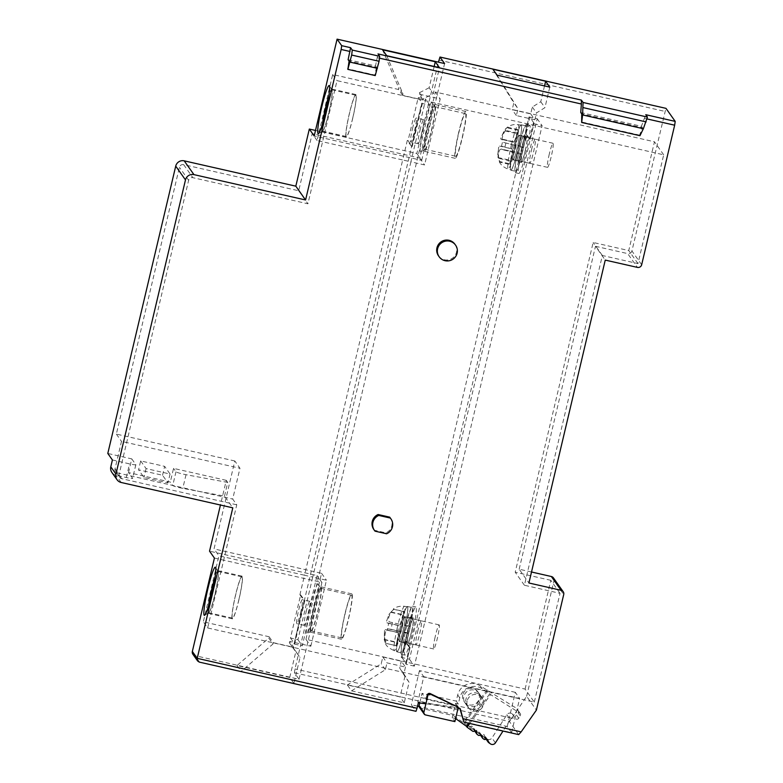<?xml version="1.0" encoding="UTF-8"?>
<svg xmlns="http://www.w3.org/2000/svg" width="783" height="783" viewBox="0 0 783 783"><rect width="100%" height="100%" fill="white"/><g stroke="black" fill="none" stroke-linecap="round" stroke-linejoin="round"><path stroke-width="0.59" stroke-dasharray="3.92 2.94" d="M438.5 255.845A10.062 9.964 144.7 0 0 456.469 252.263A10.062 9.964 144.7 0 0 454.923 244.237M373.814 529.504A10.062 9.964 144.7 0 0 374.401 530.248L385.931 532.871A10.062 9.964 144.7 0 0 390.237 517.886M322.381 124.262A21.17 2.104 -77.2 0 0 322.41 131.064A21.17 2.104 -77.2 0 0 322.635 131.015A21.17 2.104 -77.2 0 0 328.723 112.723A21.17 2.104 -77.2 0 0 331.963 89.928A21.17 2.104 -77.2 0 0 331.786 89.771A21.17 2.104 -77.2 0 0 328.821 95.898M208.532 605.885A21.17 2.104 -77.2 0 0 208.552 612.688A21.17 2.104 -77.2 0 0 208.787 612.639A21.17 2.104 -77.2 0 0 214.865 594.346A21.17 2.104 -77.2 0 0 218.114 571.551A21.17 2.104 -77.2 0 0 217.928 571.394A21.17 2.104 -77.2 0 0 214.973 577.521M467.118 700.961A8.466 8.398 144.7 0 0 476.925 711.072A8.466 8.398 144.7 0 0 482.25 697.937A8.466 8.398 144.7 0 0 467.118 700.961M462.782 694.824A8.466 8.398 144.7 0 0 472.589 704.945A8.466 8.398 144.7 0 0 477.914 691.8A8.466 8.398 144.7 0 0 462.782 694.824M352.693 118.164A21.17 2.104 -77.2 0 0 355.756 95.213A21.17 2.104 -77.2 0 0 349.443 113.564A21.17 2.104 -77.2 0 0 346.38 136.506A21.17 2.104 -77.2 0 0 352.693 118.164M238.835 599.788A21.17 2.104 -77.2 0 0 241.898 576.836A21.17 2.104 -77.2 0 0 235.585 595.188A21.17 2.104 -77.2 0 0 232.522 618.13A21.17 2.104 -77.2 0 0 238.835 599.788M314.414 611.543A25.408 2.525 -77.2 0 0 318.299 584.187A25.408 2.525 -77.2 0 0 310.508 606.022A25.408 2.525 -77.2 0 0 307.112 633.486A25.408 2.525 -77.2 0 0 314.414 611.543M317.565 611.934A21.875 2.173 -77.2 0 0 320.913 588.376A21.875 2.173 -77.2 0 0 320.727 588.229A21.875 2.173 -77.2 0 0 314.208 607.187A21.875 2.173 -77.2 0 0 311.037 630.892A21.875 2.173 -77.2 0 0 311.272 630.834A21.875 2.173 -77.2 0 0 317.565 611.934M424.357 124.399A25.408 2.525 102.8 0 1 432.157 102.563A25.408 2.525 102.8 0 1 428.262 129.919A25.408 2.525 102.8 0 1 420.96 151.863A25.408 2.525 102.8 0 1 424.357 124.399M431.413 130.311A21.875 2.173 -77.2 0 0 434.771 106.752A21.875 2.173 -77.2 0 0 434.585 106.596A21.875 2.173 -77.2 0 0 428.056 125.564A21.875 2.173 -77.2 0 0 424.895 149.269A21.875 2.173 -77.2 0 0 425.13 149.21A21.875 2.173 -77.2 0 0 431.413 130.311M235.536 595.109A21.875 2.173 -77.2 0 0 232.365 618.824A21.875 2.173 -77.2 0 0 238.893 599.866A21.875 2.173 -77.2 0 0 242.055 576.151A21.875 2.173 -77.2 0 0 235.536 595.109M214.924 594.424A21.875 2.173 102.8 0 1 208.395 613.383A21.875 2.173 102.8 0 1 211.567 589.668A21.875 2.173 102.8 0 1 218.085 570.709A21.875 2.173 102.8 0 1 214.924 594.424M344.911 614.029A23.294 2.31 -77.2 0 0 341.545 639.271A23.294 2.31 -77.2 0 0 348.494 619.089A23.294 2.31 -77.2 0 0 351.861 593.847A23.294 2.31 -77.2 0 0 344.911 614.029M314.1 607.031A23.294 2.31 -77.2 0 0 310.724 632.273A23.294 2.31 -77.2 0 0 317.673 612.091A23.294 2.31 -77.2 0 0 321.04 586.849A23.294 2.31 -77.2 0 0 314.1 607.031M300.535 612.991A12.352 1.223 -77.2 0 0 302.326 599.602A12.352 1.223 -77.2 0 0 298.636 610.309A12.352 1.223 -77.2 0 0 296.855 623.699A12.352 1.223 -77.2 0 0 300.535 612.991M306.114 612.003A12.352 1.223 102.8 0 1 309.804 601.305A12.352 1.223 102.8 0 1 308.013 614.684A12.352 1.223 102.8 0 1 304.333 625.392A12.352 1.223 102.8 0 1 306.114 612.003M412.494 128.686A12.352 1.223 102.8 0 1 416.174 117.979A12.352 1.223 102.8 0 1 414.393 131.368A12.352 1.223 102.8 0 1 410.703 142.066A12.352 1.223 102.8 0 1 412.494 128.686M419.972 130.379A12.352 1.223 102.8 0 1 423.652 119.682A12.352 1.223 102.8 0 1 421.861 133.061A12.352 1.223 102.8 0 1 418.181 143.769A12.352 1.223 102.8 0 1 419.972 130.379M348.386 618.932A21.875 2.173 -77.2 0 0 351.547 595.217A21.875 2.173 -77.2 0 0 345.019 614.185A21.875 2.173 -77.2 0 0 341.858 637.891A21.875 2.173 -77.2 0 0 348.386 618.932M462.234 137.309A21.875 2.173 -77.2 0 0 465.396 113.594A21.875 2.173 -77.2 0 0 458.877 132.552A21.875 2.173 -77.2 0 0 455.706 156.267A21.875 2.173 -77.2 0 0 462.234 137.309M349.384 113.486A21.875 2.173 -77.2 0 0 346.223 137.201A21.875 2.173 -77.2 0 0 352.741 118.243A21.875 2.173 -77.2 0 0 355.913 94.528A21.875 2.173 -77.2 0 0 349.384 113.486M328.772 112.801A21.875 2.173 102.8 0 1 322.253 131.759A21.875 2.173 102.8 0 1 325.415 108.044A21.875 2.173 102.8 0 1 331.943 89.086A21.875 2.173 102.8 0 1 328.772 112.801M458.711 132.327A23.999 2.378 -77.2 0 0 455.236 158.332A23.999 2.378 -77.2 0 0 462.391 137.534A23.999 2.378 -77.2 0 0 465.865 111.529A23.999 2.378 -77.2 0 0 458.711 132.327M427.89 125.329A23.999 2.378 -77.2 0 0 424.425 151.334A23.999 2.378 -77.2 0 0 431.58 130.536A23.999 2.378 -77.2 0 0 435.045 104.531A23.999 2.378 -77.2 0 0 427.89 125.329M411.339 632.361A12.352 1.223 -77.2 0 0 413.121 618.971A12.352 1.223 -77.2 0 0 409.44 629.679A12.352 1.223 -77.2 0 0 407.659 643.058A12.352 1.223 -77.2 0 0 411.339 632.361M417.662 631.538A12.352 1.223 102.8 0 1 421.342 620.841A12.352 1.223 102.8 0 1 419.561 634.22A12.352 1.223 102.8 0 1 415.871 644.928A12.352 1.223 102.8 0 1 417.662 631.538M525.187 150.737A12.352 1.223 -77.2 0 0 526.979 137.348A12.352 1.223 -77.2 0 0 523.289 148.056A12.352 1.223 -77.2 0 0 521.507 161.435A12.352 1.223 -77.2 0 0 525.187 150.737M531.51 149.915A12.352 1.223 102.8 0 1 535.19 139.217A12.352 1.223 102.8 0 1 533.409 152.597A12.352 1.223 102.8 0 1 529.729 163.304A12.352 1.223 102.8 0 1 531.51 149.915M580.741 112.517L641.424 126.298L645.75 114.7M348.112 59.704L375.507 65.919L377.983 53.91M458.006 708.37L425.883 703.839M459.905 708.644L459.699 707.92L417.799 702.008L423.779 676.698L519.658 698.465L511.573 732.673L463.634 721.789M459.699 707.92L460.238 708.684M418.337 702.782L417.799 702.008M518.689 734.611L509.479 721.583L526.636 696.322L536.394 710.122M526.636 696.322L553.963 580.712L563.721 594.503M531.52 572.001L519.168 569.202L528.916 582.992M519.168 569.202L595.491 246.293L605.249 260.093M595.491 246.293L627.682 253.604L637.44 267.394M641.668 264.752L631.91 250.961L665.922 108.348M641.424 126.298L642.412 127.678L581.72 113.907M375.507 65.919L376.486 67.299L349.091 61.084M111.881 472.443A7.057 6.998 144.7 0 0 116.021 475.203L126.298 477.542A7.057 0.626 13.3 0 0 132.621 478.393A7.057 0.626 13.3 0 0 132.601 478.325L128.539 472.58L170.312 482.064L172.74 485.499A7.057 0.626 13.3 0 0 182.782 488.377L224.506 496.109L232.796 507.834M224.506 496.109L227.736 482.426L226.277 480.351L220.444 505.025M386.577 533.791L385.931 532.871M375.047 531.168L374.401 530.248M404.243 702.84L400.074 696.939L347.339 684.968L351.508 690.86L404.243 702.84L409.098 682.316L404.919 676.414L400.074 696.939M237.004 665.511L241.174 671.413L293.909 683.383L289.73 677.481L237.004 665.511L268.794 638.125L272.964 644.027L241.174 671.413M511.573 732.673L507.237 726.546L419.071 706.53M417.535 706.178L411.359 704.778L415.969 711.287M192.882 654.255A3.533 3.494 144.7 0 0 194.957 655.645L299.047 679.272L294.447 672.763L294.985 668.956L317.056 575.574L209.541 551.163M226.277 480.351L173.542 468.381L170.312 482.064M128.539 472.58L131.769 458.897L107.8 453.455M315.5 130.458L416.84 153.468L438.421 62.16M631.91 250.961A3.533 3.494 -35.3 0 1 627.682 253.604M553.424 577.893A3.533 3.494 -35.3 0 1 553.963 580.712M162.541 475.252L164.645 466.365L140.676 460.923L138.571 469.81L162.541 475.252L167.963 482.915L143.994 477.473L138.571 469.81M639.975 135.694L639.574 135.126L642.412 127.678M639.574 135.126L581.27 121.894M376.486 67.299L374.842 75.021L347.446 68.796M375.243 75.589L374.842 75.021M416.84 153.468L421.714 160.368L314.198 135.958M421.714 160.368L444.597 63.56M131.769 458.897L135.831 464.642A7.057 0.626 -166.7 0 1 135.851 464.711A7.057 0.626 -166.7 0 1 129.528 463.859L112.409 459.973M227.736 482.426L186.021 474.694A7.057 0.626 -166.7 0 1 175.979 471.816L173.542 468.381M299.047 679.272L321.93 582.474L214.415 558.064M321.93 582.474L317.056 575.574M507.237 726.546L515.322 692.338L519.658 698.465M382.818 656.976L386.988 662.878L405.477 667.077L401.307 661.175L382.818 656.976L381.204 663.818L347.339 684.968M269.117 636.755L273.287 642.657L293.831 647.326L289.661 641.424L310.831 646.229L305.957 639.329L525.099 689.089L534.309 702.116L207.652 627.946L203.316 621.819L269.117 636.755L268.794 638.125M515.322 692.338L419.443 670.571L423.779 676.698M419.443 670.571L411.359 704.778M404.919 676.414L399.692 668.016L401.307 661.175M351.508 690.86L385.373 669.719L386.988 662.878M405.477 667.077L403.862 673.918L409.098 682.316M385.373 669.719L381.204 663.818M293.831 647.326L293.508 648.696L300.055 657.387L293.909 683.383M273.287 642.657L272.964 644.027M310.831 646.229L326.442 580.213L312.74 577.1L297.941 639.701L290.464 637.998L300.652 594.904L299.918 594.737L304.518 575.231L218.917 555.803L203.316 621.819M289.73 677.481L295.876 651.485L289.338 642.794L289.661 641.424M295.876 651.485L300.055 657.387M140.676 460.923L146.088 468.586L170.058 474.028L164.645 466.365M386.724 55.701L402.991 93.989L402.668 95.36L423.212 100.018L423.534 98.658L433.312 93.666L439.459 67.671M434.174 66.467L429.133 87.765L433.312 93.666M402.668 95.36L398.488 89.458L332.687 74.512L317.086 140.539L402.687 159.967L407.297 140.47L411.466 146.372L421.655 103.278L430.043 105.372L302.277 645.828L294.065 643.969L421.822 103.503M408.041 140.646L412.21 146.538L422.399 103.444L418.23 97.542L408.041 140.646L407.297 140.47M418.23 97.542L425.707 99.235L410.909 161.836L424.601 164.949L440.212 98.932L419.032 94.126L423.212 100.018M429.133 87.765L419.355 92.756L419.032 94.126M382.554 49.799L398.811 88.088L398.488 89.458M402.991 93.989L398.811 88.088M544.508 85.924L540.769 101.751L532.303 107.036L530.688 113.878L512.19 109.679L513.814 102.837L492.889 69.247M497.058 75.148L517.984 108.739L513.814 102.837M530.688 113.878L534.858 119.779L536.472 112.938L544.939 107.653L549.793 87.128M534.858 119.779L516.369 115.581L517.984 108.739M540.769 101.751L544.939 107.653M403.862 673.918L399.692 668.016M207.652 627.946L236.76 504.81L232.698 499.055L239.97 468.273L234.822 460.991L214.043 548.903L218.917 555.803M534.309 702.116L560.021 593.338L524.414 585.253L602.362 255.503L637.979 263.597L663.69 154.819L337.023 80.649L307.915 203.795L192.863 177.672A3.533 3.494 -35.3 0 0 188.634 180.315L119.094 474.488A3.533 3.494 -35.3 0 0 119.633 477.297L115.571 471.552A3.533 3.494 144.7 0 0 117.646 472.932L232.698 499.055M119.633 477.297A3.533 3.494 -35.3 0 0 121.708 478.687L236.76 504.81M525.099 689.089L550.811 580.311L560.021 593.338M405.604 663.504L409.382 647.502L410.067 647.658L406.289 663.651L405.604 663.504L406.142 664.268L533.908 123.812L533.36 123.039L534.045 123.195L530.267 139.188L525.413 133.139L529.024 116.912L401.268 657.368L405.212 641.6L405.897 641.757L402.119 657.759L401.434 657.603M529.024 116.912L537.246 118.771L409.489 659.237L401.268 657.368M305.957 639.329L321.559 573.313L214.043 548.903M234.822 460.991L116.344 434.095L179.415 167.278A3.533 3.494 144.7 0 1 183.653 164.636L298.705 190.758L312.211 133.639L419.727 158.049L435.328 92.032L654.471 141.792L628.759 250.56L593.152 242.476L515.204 572.226L550.811 580.311M321.559 573.313L326.442 580.213M293.508 648.696L289.338 642.794M300.652 594.904L304.832 600.806L294.643 643.9L290.464 637.998M297.941 639.701L302.277 645.828M410.909 161.836L312.74 577.1L304.518 575.231L402.687 159.967L410.909 161.836M430.043 105.372L425.707 99.235M294.065 643.969L304.088 600.639L299.918 594.737M170.058 474.028L167.963 482.915M115.571 471.552A3.533 3.494 144.7 0 1 115.032 468.733L121.492 441.377L239.97 468.273M146.088 468.586L143.994 477.473M516.369 115.581L512.19 109.679M435.328 92.032L440.212 98.932M663.69 154.819L654.471 141.792M332.687 74.512L337.023 80.649M419.355 92.756L423.534 98.658M317.086 140.539L312.211 133.639M419.727 158.049L424.601 164.949M298.705 190.758L307.915 203.795M532.303 107.036L536.472 112.938M116.344 434.095L121.492 441.377M637.979 263.597L628.759 250.56M602.362 255.503L593.152 242.476M524.414 585.253L515.204 572.226M525.413 133.139L529.582 139.041L533.36 123.039M409.382 647.502L405.212 641.6M409.489 659.237L414.364 666.137L542.12 125.672L537.246 118.771M293.899 643.734L294.643 643.9M304.832 600.806L304.088 600.639M421.655 103.278L422.399 103.444M411.466 146.372L412.21 146.538M530.267 139.188L529.582 139.041M529.191 117.137L529.876 117.293L526.098 133.296M410.067 647.658L405.897 641.757M414.364 666.137L406.142 664.268M533.908 123.812L542.12 125.672M402.119 657.759L406.289 663.651M534.045 123.195L529.876 117.293M392.479 622.446L390.952 629.326L388.417 628.925C385.823 629.326 384.678 632.86 384.982 639.525L386.381 643.46L385.618 643.646L384.228 639.711L384.492 630.481L385.216 629.62L387.154 630.246L388.681 623.366L386.9 622.788L386.577 621.125L389.19 614.009L394.015 609.047L391.089 612.003C388.016 617.836 387.634 621.183 389.944 622.045L402.345 624.873A10.59 1.047 -77.2 0 0 402.403 624.873M403.558 611.572L393.252 609.233L404.312 611.386L403.558 611.572L402.795 615.017L390.335 612.189M435.084 637.254A12.352 1.223 -77.2 0 0 433.684 648.97A12.352 1.223 -77.2 0 0 437.746 636.599A12.352 1.223 -77.2 0 0 439.146 624.883A12.352 1.223 -77.2 0 0 435.084 637.254M403.499 628.827A12.352 1.223 102.8 0 1 399.438 641.199A12.352 1.223 102.8 0 1 400.847 629.473A12.352 1.223 102.8 0 1 404.909 617.112A12.352 1.223 102.8 0 1 403.499 628.827M399.702 629.757A22.932 2.28 -77.2 0 0 397.079 651.515A22.932 2.28 -77.2 0 0 404.645 628.553A22.932 2.28 -77.2 0 0 407.238 606.786A22.932 2.28 -77.2 0 0 399.702 629.757M386.381 643.46L396.678 645.799L386.381 643.46M388.417 628.925L400.876 631.754A10.59 1.047 -77.2 0 0 397.441 642.354L384.982 639.525M390.952 629.326L401.258 631.666L402.785 624.785M391.089 612.003L403.548 614.831A10.59 1.047 -77.2 0 0 402.345 624.873M386.9 622.788L399.359 625.617A10.59 1.047 -77.2 0 0 402.795 615.017M387.154 630.246L397.833 632.498L385.373 629.669M388.681 623.366L398.978 625.705L397.451 632.586M384.228 639.711L396.687 642.54A10.59 1.047 -77.2 0 0 397.891 632.498A10.59 1.047 -77.2 0 0 397.833 632.498M396.678 645.799L397.441 642.354M396.687 642.54L395.924 645.985M403.548 614.831L404.312 611.386M405.418 625.108L404.253 625.392A12.704 1.263 -77.2 0 0 404.987 616.759A12.704 1.263 -77.2 0 0 400.945 628.876A12.704 1.263 -77.2 0 0 399.359 641.541A12.704 1.263 -77.2 0 0 402.726 632.273L403.891 631.989A23.294 2.31 102.8 0 1 397.02 651.867A23.294 2.31 102.8 0 1 399.917 628.641A23.294 2.31 102.8 0 1 407.326 606.443A23.294 2.31 102.8 0 1 405.418 625.108L410.214 626.194L409.049 626.478A12.704 1.263 -77.2 0 0 409.783 617.856A12.704 1.263 -77.2 0 0 405.741 629.963A12.704 1.263 -77.2 0 0 404.155 642.628A12.704 1.263 -77.2 0 0 407.512 633.359L402.726 632.273M404.253 625.392L409.049 626.478M410.214 626.194A23.294 2.31 -77.2 0 0 412.122 607.53A23.294 2.31 -77.2 0 0 404.713 629.728A23.294 2.31 -77.2 0 0 401.806 652.953A23.294 2.31 -77.2 0 0 408.687 633.075L403.891 631.989M407.512 633.359L408.687 633.075M411.838 630.667A13.409 1.331 -77.2 0 0 413.355 617.944A13.409 1.331 -77.2 0 0 408.951 631.372A13.409 1.331 -77.2 0 0 407.424 644.096A13.409 1.331 -77.2 0 0 411.838 630.667M405.525 630.589A13.409 1.331 102.8 0 1 409.94 617.161A13.409 1.331 102.8 0 1 408.413 629.884A13.409 1.331 102.8 0 1 403.999 643.313A13.409 1.331 102.8 0 1 405.525 630.589M404.302 630.892A24.704 2.457 -77.2 0 0 401.493 654.324A24.704 2.457 -77.2 0 0 409.626 629.591A24.704 2.457 -77.2 0 0 412.435 606.15A24.704 2.457 -77.2 0 0 404.302 630.892M407.728 631.666A24.704 2.457 -77.2 0 0 404.919 655.107A24.704 2.457 -77.2 0 0 413.052 630.374A24.704 2.457 -77.2 0 0 415.861 606.933A24.704 2.457 -77.2 0 0 407.728 631.666M505.828 143.25L504.203 150.091L501.326 149.064L514.157 151.971A10.59 1.047 -77.2 0 0 511.005 161.132L498.546 158.303L499.887 162.208L497.998 157.52L498.556 147.684L499.623 146.088L501.511 146.196L503.126 139.354L500.954 139.237L500.748 138.366L504.477 130.164L507.443 127.228L507.981 128.011L505.015 130.937C501.834 136.829 501.296 140.637 503.391 142.369L516.124 145.589L503.391 142.369M549.323 153.938A12.352 1.223 -77.2 0 0 547.532 167.347A12.352 1.223 -77.2 0 0 551.212 156.669A12.352 1.223 -77.2 0 0 553.004 143.26A12.352 1.223 -77.2 0 0 549.323 153.938M516.966 148.887A12.352 1.223 102.8 0 1 513.286 159.575A12.352 1.223 102.8 0 1 515.077 146.167A12.352 1.223 102.8 0 1 518.757 135.479A12.352 1.223 102.8 0 1 516.966 148.887M514.274 144.992A22.932 2.28 -77.2 0 0 510.937 169.891A22.932 2.28 -77.2 0 0 517.778 150.062A22.932 2.28 -77.2 0 0 521.087 125.153A22.932 2.28 -77.2 0 0 514.274 144.992M514.157 151.971A10.59 1.047 -77.2 0 1 514.235 152.039L501.776 149.21C499.378 148.731 498.301 151.765 498.546 158.303M499.887 162.208L499.348 161.435L509.655 163.774L510.193 164.547L499.887 162.208M504.203 150.091L514.509 152.431L516.124 145.589M505.015 130.937L517.475 133.766A10.59 1.047 -77.2 0 0 515.86 145.198M507.443 127.228L517.749 129.567L516.937 132.993L504.477 130.164M507.981 128.011L518.287 130.35L517.749 129.567M501.237 139.257L513.697 142.085A10.59 1.047 -77.2 0 0 513.785 142.144A10.59 1.047 -77.2 0 0 516.937 132.993M501.511 146.196L512.082 148.917L499.623 146.088M503.126 139.354L513.433 141.694L511.818 148.535M497.998 157.52L510.467 160.349A10.59 1.047 -77.2 0 0 512.082 148.917M510.193 164.547L511.005 161.132M510.467 160.349L509.655 163.774M517.475 133.766L518.287 130.35M518.591 146.646L517.769 145.452A12.704 1.263 -77.2 0 0 518.835 135.136A12.704 1.263 -77.2 0 0 514.793 147.243A12.704 1.263 -77.2 0 0 513.208 159.918A12.704 1.263 -77.2 0 0 516.144 152.293L516.976 153.488A23.294 2.31 102.8 0 1 510.868 170.234A23.294 2.31 102.8 0 1 513.765 147.018A23.294 2.31 102.8 0 1 521.184 124.82A23.294 2.31 102.8 0 1 518.591 146.646L523.387 147.742L522.555 146.538A12.704 1.263 -77.2 0 0 523.631 136.222A12.704 1.263 -77.2 0 0 519.589 148.339A12.704 1.263 -77.2 0 0 518.003 161.004A12.704 1.263 -77.2 0 0 520.94 153.38L516.144 152.293M517.769 145.452L522.555 146.538M523.387 147.742A23.294 2.31 -77.2 0 0 525.97 125.906A23.294 2.31 -77.2 0 0 518.561 148.104A23.294 2.31 -77.2 0 0 515.664 171.33A23.294 2.31 -77.2 0 0 521.762 154.574L516.976 153.488M520.94 153.38L521.762 154.574M525.266 150.874A13.409 1.331 -77.2 0 0 527.213 136.32A13.409 1.331 -77.2 0 0 523.22 147.909A13.409 1.331 -77.2 0 0 521.272 162.472A13.409 1.331 -77.2 0 0 525.266 150.874M519.795 147.135A13.409 1.331 102.8 0 1 523.788 135.537A13.409 1.331 102.8 0 1 521.84 150.091A13.409 1.331 102.8 0 1 517.847 161.689A13.409 1.331 102.8 0 1 519.795 147.135M518.933 145.883A24.704 2.457 -77.2 0 0 515.351 172.7A24.704 2.457 -77.2 0 0 522.701 151.344A24.704 2.457 -77.2 0 0 526.284 124.526A24.704 2.457 -77.2 0 0 518.933 145.883M522.359 146.666A24.704 2.457 -77.2 0 0 518.777 173.483A24.704 2.457 -77.2 0 0 526.127 152.117A24.704 2.457 -77.2 0 0 529.709 125.309A24.704 2.457 -77.2 0 0 522.359 146.666M452.173 717.776L455.569 703.408L458.309 704.025L459.758 697.868A14.818 14.691 -35.3 0 1 482.142 688.678L489.904 693.601L481.349 705.473L479.284 702.557A8.466 8.398 144.7 0 0 470.495 689.97A8.466 8.398 144.7 0 0 465.171 703.114A8.466 8.398 144.7 0 0 478.53 703.614L464.319 723.326L453.533 715.642L455.598 718.549L452.173 717.776L454.884 721.603M481.349 705.473A8.466 8.398 144.7 0 0 472.55 692.886A8.466 8.398 144.7 0 0 467.226 706.021A8.466 8.398 144.7 0 0 480.586 706.52L468.537 723.238M469.761 723.521L490.608 694.59L519.618 712.961A2.114 2.095 -35.3 0 1 520.255 715.858L518.728 718.236A2.114 2.095 -35.3 0 1 515.811 718.892L512.336 713.988A2.114 2.095 144.7 0 0 515.263 713.333L516.78 710.954A2.114 2.095 144.7 0 0 516.144 708.057L480.077 685.771A14.818 14.691 -35.3 0 0 457.703 694.961L456.244 701.118L422.008 693.337L419.727 702.977M425.433 714.918L420.667 708.175L453.533 715.642M455.569 703.408L457.732 706.472L426.236 699.317L422.008 693.337M480.909 735.129L478.853 732.222A1.762 1.752 144.7 0 0 476.299 730.402A1.409 1.4 144.7 0 1 474.821 730.314L473.715 729.521A1.409 1.4 -35.3 0 1 473.147 728.161A1.762 1.752 144.7 0 0 470.603 726.34A1.409 1.4 -35.3 0 1 469.115 726.252L464.319 723.326M420.667 708.175A2.114 2.095 -35.3 0 1 419.424 707.343M487.848 690.684L479.284 702.557M458.309 704.025L456.244 701.118M478.53 703.614L480.586 706.52M489.904 693.601L490.608 694.59M487.143 689.686L463.614 722.327M511.749 713.607A3.533 3.494 144.7 0 0 506.885 714.703L491.959 737.958A3.533 3.494 144.7 0 1 486.938 738.946L485.117 737.645A1.409 1.4 144.7 0 1 484.56 736.284A1.762 1.752 144.7 0 0 482.005 734.464L485.47 739.367M478.853 732.222A1.409 1.4 144.7 0 0 479.421 733.583L480.527 734.376A1.409 1.4 144.7 0 0 482.005 734.464M506.885 714.703L510.359 719.606L502.999 731.068M510.359 719.606A3.533 3.494 -35.3 0 1 515.214 718.51M644.673 118.38L646.944 118.899M377.445 57.707L379.442 58.157M121.169 482.485L116.021 475.203M199.567 662.154L194.957 655.645M294.447 672.763L509.479 721.583M438.911 60.085L664.904 111.401M511.387 718.089L294.985 668.956M186.021 474.694L182.782 488.377M175.979 471.816L172.74 485.499M135.831 464.642L132.601 478.325M126.298 477.542L129.528 463.859M121.708 478.687L117.646 472.932M188.634 180.315L179.415 167.278M115.032 468.733L119.094 474.488M183.653 164.636L192.863 177.672M396.952 629.121A22.785 2.261 102.8 0 1 404.439 606.296A22.785 2.261 102.8 0 1 401.855 627.927A22.785 2.261 102.8 0 1 394.348 650.742A22.785 2.261 102.8 0 1 396.952 629.121M511.514 144.385A22.785 2.261 102.8 0 1 518.287 124.673A22.785 2.261 102.8 0 1 514.989 149.416A22.785 2.261 102.8 0 1 508.196 169.118A22.785 2.261 102.8 0 1 511.514 144.385M519.618 712.961L516.144 708.057M469.115 726.252L472.589 731.156M470.603 726.34L474.067 731.244M457.703 694.961L459.758 697.868M482.142 688.678L480.077 685.771M475.203 731.068L473.147 728.161M473.715 729.521L477.18 734.425M495.424 742.861L491.959 737.958M520.255 715.858L516.78 710.954M474.821 730.314L478.286 735.217M490.403 743.85L486.938 738.946M518.728 718.236L515.263 713.333M476.299 730.402L479.764 735.306M512.336 713.988L515.811 718.892M488.592 742.558L485.117 737.645M486.605 739.191L484.56 736.284M479.421 733.583L482.886 738.486M480.527 734.376L483.992 739.279M331.963 89.928L329.349 85.729M218.114 571.551L215.501 567.352M468.42 707.715L464.084 701.578M331.786 89.771L355.756 95.213M217.928 571.394L241.898 576.836M320.913 588.376L318.299 584.187M434.771 106.752L432.157 102.563M232.365 618.824L208.395 613.383M341.545 639.271L310.724 632.273M309.804 601.305L302.326 599.602M423.652 119.682L416.174 117.979M320.727 588.229L351.547 595.217M434.585 106.596L465.396 113.594M346.223 137.201L322.253 131.759M455.236 158.332L424.425 151.334M421.342 620.841L413.121 618.971M535.19 139.217L526.979 137.348M322.635 131.015L318.466 133.668M208.787 612.639L204.617 615.291M482.25 697.937L477.914 691.8M322.41 131.064L346.38 136.506M135.851 464.711L132.621 478.393M208.552 612.688L232.522 618.13M311.272 630.834L307.112 633.486M425.13 149.21L420.96 151.863M242.055 576.151L218.085 570.709M351.861 593.847L321.04 586.849M304.333 625.392L296.855 623.699M418.181 143.769L410.703 142.066M311.037 630.892L341.858 637.891M424.895 149.269L455.706 156.267M355.913 94.528L331.943 89.086M465.865 111.529L435.045 104.531M415.871 644.928L407.659 643.058M529.729 163.304L521.507 161.435M407.238 606.786L404.439 606.296C397.177 605.553 393.624 608.783 393.242 609.125M386.577 621.125L389.19 614.009M433.684 648.97L399.438 641.199M385.598 643.606C385.911 645.711 388.828 648.089 394.348 650.742L397.079 651.515M439.146 624.883L404.909 617.112M384.512 640.885L384.492 630.481M397.891 632.498L385.216 629.62M399.359 641.541L404.155 642.628M404.987 616.759L409.783 617.856M397.02 651.867L401.806 652.953M407.326 606.443L412.122 607.53M409.94 617.161L413.355 617.944M401.493 654.324L404.919 655.107M403.999 643.313L407.424 644.096M412.435 606.15L415.861 606.933M521.087 125.153L518.287 124.673C513.286 123.959 508.999 125.407 505.436 129.009L500.748 138.366M547.532 167.347L513.286 159.575M499.3 161.689C499.525 162.247 501.374 166.681 508.196 169.118L510.937 169.891M553.004 143.26L518.757 135.479M497.753 154.682L498.556 147.684M513.785 142.144L500.954 139.237M513.208 159.918L518.003 161.004M518.835 135.136L523.631 136.222M510.868 170.234L515.664 171.33M521.184 124.82L525.97 125.906M523.788 135.537L527.213 136.32M515.351 172.7L518.777 173.483M517.847 161.689L521.272 162.472M526.284 124.526L529.709 125.309M481.056 696.244L479 693.337M520.206 713.519L516.731 708.605M467.226 706.021L465.171 703.114M476.328 731.772L472.854 726.869M474.694 731.048L473.392 729.198M482.025 735.834L478.56 730.93M486.106 739.172L484.794 737.322M480.4 735.11L479.088 733.26M487.731 739.896L484.266 734.992"/><path stroke-width="1.17" d="M457.125 253.183A10.062 9.964 -35.3 0 1 439.155 256.765A10.062 9.964 -35.3 0 1 445.468 241.164A10.062 9.964 -35.3 0 1 457.125 253.183M455.569 245.157L454.923 244.237A10.062 9.964 144.7 0 0 436.953 247.829A10.062 9.964 144.7 0 0 438.5 255.845L439.155 256.765M390.296 518.052A10.062 9.964 -35.3 0 1 386.577 533.791L375.047 531.168A10.062 9.964 -35.3 0 1 378.766 515.439L390.296 518.052L389.65 517.132L378.12 514.519A10.062 9.964 144.7 0 0 373.814 529.504L374.46 530.424M390.883 518.806L390.237 517.886A10.062 9.964 144.7 0 0 389.65 517.132M321.774 106.958A24.704 2.457 102.8 0 1 329.349 85.729A24.704 2.457 102.8 0 1 325.571 112.321A24.704 2.457 102.8 0 1 318.466 133.668A24.704 2.457 102.8 0 1 321.774 106.958M328.821 95.898A21.17 2.104 -77.2 0 0 325.474 108.123A21.17 2.104 -77.2 0 0 322.381 124.262M207.926 588.581A24.704 2.457 102.8 0 1 215.501 567.352A24.704 2.457 102.8 0 1 211.713 593.954A24.704 2.457 102.8 0 1 204.617 615.291A24.704 2.457 102.8 0 1 207.926 588.581M214.973 577.521A21.17 2.104 -77.2 0 0 211.616 589.746A21.17 2.104 -77.2 0 0 208.532 605.885M458.006 708.37L460.238 708.684L463.908 722.171L459.905 708.644M438.421 62.16L439.968 57.032L665.99 108.357L675.2 121.385L674.662 125.192L641.668 264.752A3.533 3.494 -35.3 0 1 637.44 267.394L605.249 260.093L528.916 582.992L561.108 590.304A3.533 3.494 -35.3 0 1 563.721 594.503L536.394 710.122L521.145 731.89L463.086 718.706M379.442 58.157L581.378 104.012L580.741 112.517L581.72 113.907L581.671 122.461L582.601 114.925L643.352 128.725L647.433 117.078L645.75 114.7L675.2 121.385M352.272 50.063L351.675 55.055L347.848 69.374L349.091 61.084L348.112 59.704L350.588 47.685L352.272 50.063L379.667 56.288L377.983 53.91L581.378 100.087L583.061 102.465L647.433 117.078M220.444 505.025L209.541 551.163L214.415 558.064L192.344 651.446L197.218 658.337L197.668 661.028L199.283 662.105L415.998 711.307L417.045 708.253L197.218 658.337L232.796 507.834L121.169 482.485A7.057 6.998 -35.3 0 1 115.943 474.087L185.483 179.914A7.057 6.998 -35.3 0 1 193.949 174.629L305.576 199.978L341.153 49.466L350.05 51.492M417.045 708.253L418.337 702.782L425.883 703.839M518.689 734.611L463.928 722.19L518.689 734.611L521.145 731.89M561.108 590.304L551.349 576.513L531.52 572.001M581.378 104.012L581.378 100.087M350.588 47.685L341.691 45.668L341.153 49.466M341.691 45.668L337.082 39.15L314.198 135.958L309.324 129.058L295.817 186.178L305.576 199.978M295.817 186.178L184.191 160.838L193.949 174.629M185.483 179.914L175.725 166.123L107.8 453.455L112.409 459.973L110.794 466.815A7.057 6.998 144.7 0 0 111.881 472.443L117.029 479.725M378.12 514.519L378.766 515.439M419.071 706.53L417.535 706.178M175.725 166.123A7.057 6.998 -35.3 0 1 184.191 160.838M309.324 129.058L315.5 130.458M551.349 576.513A3.533 3.494 -35.3 0 1 553.424 577.893L563.173 591.684M435.279 61.769L439.459 67.671L386.724 55.701L382.554 49.799L435.279 61.769L434.174 66.467M497.058 75.148L492.889 69.247L545.614 81.226L549.793 87.128L497.058 75.148M439.968 57.032L444.597 63.56L337.082 39.15M581.671 122.461L639.975 135.694L643.352 128.725M583.061 102.465L582.601 114.925M379.667 56.288L379.07 61.28L375.243 75.589L347.848 69.374M192.344 651.446A3.533 3.494 144.7 0 0 192.882 654.255L197.668 661.028M545.614 81.226L544.508 85.924M583.149 107.614L646.141 121.913M351.675 55.055L379.07 61.28M350.001 62.121L377.396 68.336M454.884 721.603L425.433 714.918A2.114 2.095 -35.3 0 1 423.867 712.403L427.792 695.793A2.114 2.095 -35.3 0 1 430.758 694.355L458.28 707.235L454.884 721.603M426.236 699.317L427.244 695.02A2.114 2.095 144.7 0 1 430.21 693.581L458.28 707.235M468.537 723.238L466.374 726.232L455.598 718.559M502.999 731.068L495.424 742.861A3.533 3.494 -35.3 0 1 490.403 743.85L488.592 742.558A1.409 1.4 -35.3 0 1 488.024 741.188A1.762 1.752 -35.3 0 0 485.47 739.367A1.409 1.4 -35.3 0 1 483.992 739.279L482.886 738.486A1.409 1.4 -35.3 0 1 482.318 737.126A1.762 1.752 -35.3 0 0 479.764 735.306A1.409 1.4 -35.3 0 1 478.286 735.217L477.18 734.425A1.409 1.4 -35.3 0 1 476.622 733.064A1.762 1.752 -35.3 0 0 474.067 731.244A1.409 1.4 -35.3 0 1 472.589 731.156L467.079 727.231L469.761 723.521M466.374 726.232L467.079 727.231M424.19 714.086L419.424 707.343A2.114 2.095 -35.3 0 1 419.091 705.659L419.727 702.977M646.944 118.899L674.662 125.192M110.794 466.815L115.943 474.087M665.99 108.357L439.997 57.051M423.867 712.403L419.091 705.659M430.21 693.581L430.758 694.355M427.244 695.02L427.792 695.793M476.622 733.064L475.203 731.068M482.318 737.126L480.909 735.129M488.024 741.188L486.605 739.191M199.283 662.105L415.998 711.307M476.857 734.102L474.694 731.048M488.259 742.225L486.106 739.172M482.563 738.163L480.4 735.11"/></g></svg>
